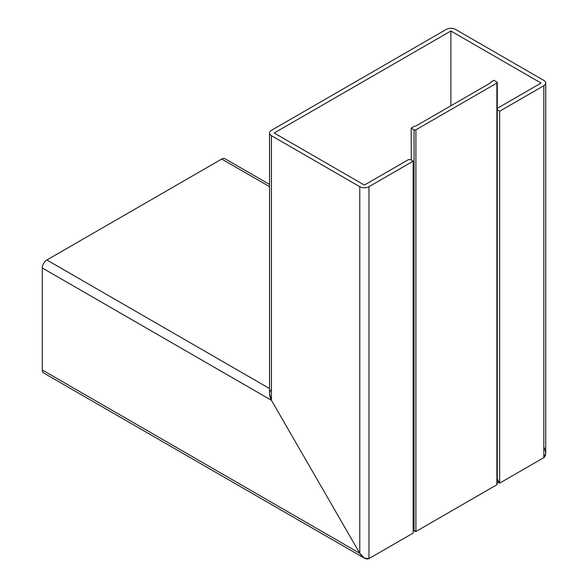 <?xml version="1.0" encoding="UTF-8"?>
<svg xmlns="http://www.w3.org/2000/svg" width="588" height="588" viewBox="0 0 588 588"><rect width="100%" height="100%" fill="white"/><g stroke="black" fill="none" stroke-linecap="round" stroke-linejoin="round"><path stroke-width="0.88" d="M413.144 533.095L368.97 558.6C365.905 559.695 362.833 557.924 359.768 553.286L271.421 400.266L269.517 393.85L269.517 133.006A6.505 3.756 0 0 0 271.421 135.666L359.768 186.668A6.505 3.756 0 0 0 368.97 186.668L368.97 558.6L413.144 533.095L413.144 161.171L368.97 186.668M543.827 457.648L543.827 85.723A6.505 3.756 0 0 0 545.73 83.062L545.73 453.436L543.827 457.648L499.653 483.152L497.272 479.029L499.653 483.152L543.827 457.648C546.303 455.538 546.303 451.996 543.827 447.02M497.272 108.346L541.063 83.062L450.878 30.995L274.184 133.006L364.369 185.08L408.542 159.576L410.38 159.576L413.144 161.171M450.878 30.995L450.878 105.803M543.827 85.723L499.653 111.22L499.653 483.152L497.272 481.778M499.653 111.22L497.272 109.846M269.517 133.006A6.505 3.756 0 0 1 271.421 130.352L446.277 29.4A6.505 3.756 0 0 1 455.48 29.4L543.827 80.409A6.505 3.756 0 0 1 545.73 83.062M413.144 529.906L414.062 530.442L413.144 528.847L414.981 531.412L415.907 531.501L414.062 530.442L414.062 129.816A1.301 0.75 0 0 0 415.907 129.816L415.907 531.501L496.889 484.747L415.907 531.501M411.306 160.105L411.144 128.133L414.062 129.816M490.568 82.783L490.568 82.276L493.964 80.313L496.889 81.997A1.301 0.75 0 0 1 497.272 82.533L497.272 483.902L496.889 484.747L496.889 482.623M411.144 128.133L414.54 126.17A1.301 0.75 0 0 0 415.907 125.994L490.267 83.062A1.301 0.75 0 0 0 490.642 82.533A1.301 0.75 0 0 0 490.568 82.276M496.889 484.747L496.889 83.062L415.907 129.816M496.889 83.062A1.301 0.75 0 0 0 497.272 82.533M271.421 389.638C268.936 391.748 268.936 395.29 271.421 400.266L42.27 267.966L42.27 369.984L359.768 553.286L271.421 400.266L271.421 135.666M359.768 186.668L359.768 553.286L364.369 558.144L368.97 558.6M42.27 267.966A6.505 3.756 -60 0 1 46.871 259.999L221.727 159.047A6.505 3.756 -60 0 1 224.976 158.723L269.517 184.434M364.369 558.144L43.615 372.961A6.505 3.756 -60 0 1 42.27 369.984M46.871 259.999L269.517 388.536M269.517 186.639L221.727 159.047M413.144 530.347L414.981 531.412"/></g></svg>
